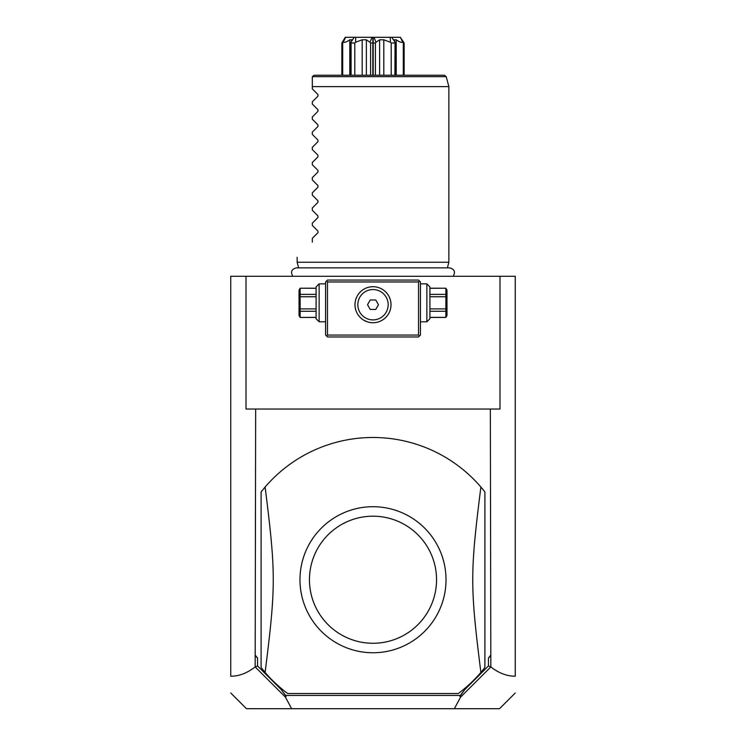 <?xml version="1.0" encoding="UTF-8"?>
<svg xmlns="http://www.w3.org/2000/svg" width="746" height="746" viewBox="0 0 746 746"><rect width="100%" height="100%" fill="white"/><g stroke="black" fill="none" stroke-linecap="round" stroke-linejoin="round"><path stroke-width="1.12" d="M499.997 276.272L515.244 276.272L515.244 676.212C507.028 676.258 498.887 673.162 490.831 666.933L490.346 409.032L499.997 409.032L499.997 276.272L246.003 276.272L246.003 409.032L255.654 409.032L255.169 666.933C247.113 673.162 238.972 676.258 230.756 676.212L230.756 276.272L246.003 276.272M230.756 676.212L230.756 675.54L230.756 676.212M490.831 666.933L460.59 697.109L454.361 708.7L246.45 708.7L230.756 693.006M291.639 708.7L285.41 697.109L255.169 666.933M255.654 655.594L257.556 658.112L255.169 655.594M257.556 658.112L257.556 665.936L255.356 667.055M255.654 409.032L490.346 409.032M454.361 708.7L499.55 708.7L515.244 693.006M257.556 665.936L281.279 689.668L285.615 695.421L460.385 695.421L464.721 689.668L488.443 665.936L488.443 658.112L490.831 655.594M488.443 665.936L490.644 667.055M488.443 658.112L490.346 655.594M458.352 693.528L287.648 693.528L458.352 693.528A142.244 142.244 0 0 0 480.89 672.435C470.036 586.02 470.036 573.441 480.89 487.026A142.244 142.244 0 0 0 265.11 487.026L261.1 491.912L261.1 667.549L265.11 672.435A142.244 142.244 0 0 0 287.648 693.528M484.9 491.912A142.244 142.244 0 0 0 480.89 487.026L484.9 491.912L484.9 667.549L480.89 672.435M281.279 689.668L286.091 696.41L285.41 697.109M286.091 696.41L285.615 695.421M460.59 697.109L459.909 696.41L460.385 695.421M464.721 689.668L459.909 696.41M371.303 652.731A73.024 73.024 0 0 0 446.015 580.575A73.024 73.024 0 0 0 373 506.711A73.024 73.024 0 0 0 299.985 578.887A73.024 73.024 0 0 0 371.303 652.731M265.11 487.026C275.964 573.441 275.964 586.02 265.11 672.435M373 516.195A63.541 63.541 0 0 0 309.459 579.726A63.541 63.541 0 0 0 373 643.266A63.541 63.541 0 0 0 436.541 579.726A63.541 63.541 0 0 0 373 516.195M419.466 281.018L418.515 280.067L327.485 280.067L325.582 281.96L325.582 335.066L327.485 336.968L418.515 336.968L420.418 335.066L420.418 281.96L419.466 281.018L418.515 281.96L327.485 281.96L326.534 281.018M327.485 281.96L327.485 335.066L418.515 335.066L418.515 281.96M418.515 335.066L419.466 336.017M373 322.738A18.016 18.016 0 0 1 354.984 304.722A18.016 18.016 0 0 1 373 286.706A18.016 18.016 0 0 1 391.016 304.722A18.016 18.016 0 0 1 373 322.738M327.485 335.066L326.534 336.017M355.851 310.233L356.122 311.045M356.457 311.865L356.849 312.705M357.297 313.562L357.81 314.411M358.369 315.241L358.985 316.052M359.246 316.369L360.337 317.544M360.7 317.889L361.81 318.85M362.575 319.419L363.358 319.941M364.141 320.416L367.349 321.834M368.151 322.076L368.729 322.225M368.962 322.281L369.774 322.449M371.387 322.664L372.189 322.72M372.17 286.725L371.34 286.781M369.68 287.014L368.85 287.191M367.2 287.667L366.37 287.965M364.729 288.721L363.908 289.168M363.106 289.662L362.314 290.213M361.53 290.828L360.775 291.49M360.038 292.199L358.798 293.635M358.686 293.775L357.53 295.481M357.036 296.358L355.982 298.801M389.384 297.234L388.964 296.358M388.47 295.481L387.314 293.775M387.221 293.663L385.962 292.199M385.225 291.49L384.47 290.828M383.686 290.213L382.894 289.662M382.092 289.168L381.271 288.721M379.63 287.965L378.8 287.667M377.15 287.191L376.32 287.014M374.66 286.781L373.83 286.725M373.811 322.72L374.613 322.664M376.226 322.449L377.038 322.281M377.196 322.244L377.849 322.076M378.651 321.834L379.462 321.545M379.658 321.461L380.264 321.209M381.066 320.836L381.859 320.416M382.642 319.941L383.425 319.419M384.19 318.85L385.449 317.749M385.663 317.544L386.782 316.323M387.015 316.052L387.631 315.241M388.19 314.411L388.703 313.562M388.927 313.143L389.543 311.865M389.878 311.045L390.559 308.751M390.699 308.079L390.82 307.38M390.438 300.19L389.748 298.083M355.758 299.491L355.562 300.19M355.18 307.38L355.618 309.459M372.935 319.894A15.172 15.172 0 0 0 388.172 304.788A15.172 15.172 0 0 0 373.065 289.551A15.172 15.172 0 0 0 357.828 304.657A15.172 15.172 0 0 0 372.935 319.894M375.76 299.995L370.286 299.967L367.526 304.694L370.24 309.45L375.714 309.478L378.474 304.75L375.76 299.995M319.139 321.787L316.099 318.756L316.099 286.893L319.139 283.862L319.139 321.787L325.582 321.787M316.099 288.282L300.125 288.217L299.034 290.119L299.034 315.53L300.125 317.432L316.099 317.367M316.099 294.372L300.125 294.372L300.125 288.282M316.099 296.74L300.125 296.74L300.125 294.372M316.099 308.909L300.125 308.909L300.125 296.74M316.099 311.278L300.125 311.278L300.125 308.909M300.125 311.278L300.125 317.367M426.861 283.862L429.901 286.893L429.901 318.756L426.861 321.787L426.861 283.862L420.418 283.862M429.901 296.74L445.875 296.74L445.875 317.432L446.966 315.53L446.966 290.119L445.875 288.217L429.901 288.282M429.901 308.909L445.875 308.909M429.901 294.372L445.875 294.372L445.875 296.74M445.875 294.372L445.875 288.282M429.901 317.367L445.875 317.367M429.901 311.278L445.875 311.278M298.642 267.851L297.132 262.238L448.868 262.238L448.868 86.611L312.313 86.611L312.313 77.127L312.313 88.886L317.955 94.528L317.955 96.141L312.313 101.792L317.955 96.141M312.369 76.642L314.206 75.234L444.364 75.234L446.192 76.642L312.369 76.642M404.145 42.988L400.388 37.3L402.747 42.27L404.145 42.988L404.145 75.234M403.306 42.988L403.306 75.234M402.747 42.27C401.441 42.727 399.259 41.907 396.21 39.799L396.21 75.234M396.21 39.799L393.972 39.799L395.044 42.27L391.771 37.3L400.388 37.3M395.184 75.234L395.044 42.27L394.904 75.234M354.229 37.3L350.956 42.27L352.028 39.799L349.79 39.799C346.741 41.907 344.559 42.727 343.253 42.27L341.855 42.988L345.258 37.3L371.984 37.3L370.007 42.27L370.585 42.988L372.814 42.988L372.814 37.3L390.214 37.3L390.466 42.27L391.202 42.988L394.904 42.988M391.202 42.988L391.202 75.234M390.466 42.27L383.817 39.799L383.817 75.234M383.817 39.799L379.63 39.799L379.63 75.234M379.63 39.799L375.993 42.27L374.016 37.3M373.186 37.3L373.186 42.988L375.415 42.988L375.993 42.27M375.415 42.988L375.415 75.234M373.186 42.988L373.186 75.234M372.814 42.988L372.814 75.234L372.814 42.988M370.585 42.988L370.585 75.234M370.007 42.27L366.37 39.799L366.37 75.234M366.37 39.799L362.183 39.799L362.183 75.234M362.183 39.799L355.534 42.27L355.786 37.3M350.816 75.234L350.816 42.28L351.096 42.988L354.798 42.988L355.534 42.27M354.798 42.988L354.798 75.234M351.096 42.988L351.096 75.234M349.79 39.799L349.79 75.234M342.694 42.988L342.694 75.234M341.855 42.988L341.855 75.234M390.214 37.3L391.771 37.3M371.984 37.3L372.814 37.3M343.253 42.27L345.612 37.3M312.313 104.058L317.955 109.709L312.313 104.058L312.313 101.792M317.955 109.709L317.955 111.313L312.313 116.963L317.955 111.313M312.313 119.229L317.955 124.88L312.313 119.229L312.313 116.963M317.955 124.88L317.955 126.484L312.313 132.135L317.955 126.484M312.313 134.401L317.955 140.052L312.313 134.401L312.313 132.135M317.955 140.052L317.955 141.656L312.313 147.307L317.955 141.656M312.313 149.573L317.955 155.224L312.313 149.573L312.313 147.307M317.955 155.224L317.955 156.828L312.313 162.479L317.955 156.828M312.313 164.745L317.955 170.396L312.313 164.745L312.313 162.479M317.955 170.396L317.955 172.009L312.313 177.651L317.955 172.009M312.313 179.917L317.955 185.567L312.313 179.917L312.313 177.651M317.955 185.567L317.955 187.181L312.313 192.832L317.955 187.181M312.313 195.088L317.955 200.739L312.313 195.088L312.313 192.832M317.955 200.739L317.955 202.352L312.313 208.003L317.955 202.352M312.313 210.269L317.955 215.911L312.313 210.269L312.313 208.003M317.955 215.911L317.955 217.524L312.313 223.175L317.955 217.524M312.313 225.441L317.955 231.092L312.313 225.441L312.313 223.175M317.955 231.092L317.955 232.696L312.313 238.347L317.955 232.696M312.313 242.133C291.77 262.676 291.77 262.676 312.313 242.133C291.77 262.676 291.77 262.676 312.313 242.133L312.313 238.347M317.955 94.528L312.313 88.886M319.139 283.862L325.582 283.862M316.099 288.217L300.125 288.217M316.099 317.432L300.125 317.432M426.861 321.787L420.418 321.787M429.901 288.217L445.875 288.217M429.901 317.432L445.875 317.432M292.824 276.272C290.362 271.917 291.555 269.11 296.395 267.851L449.605 267.851C454.445 269.11 455.638 271.917 453.176 276.272M447.358 267.851L448.868 262.238M446.192 76.642L448.868 86.611M297.132 262.238L297.132 257.305"/></g></svg>

